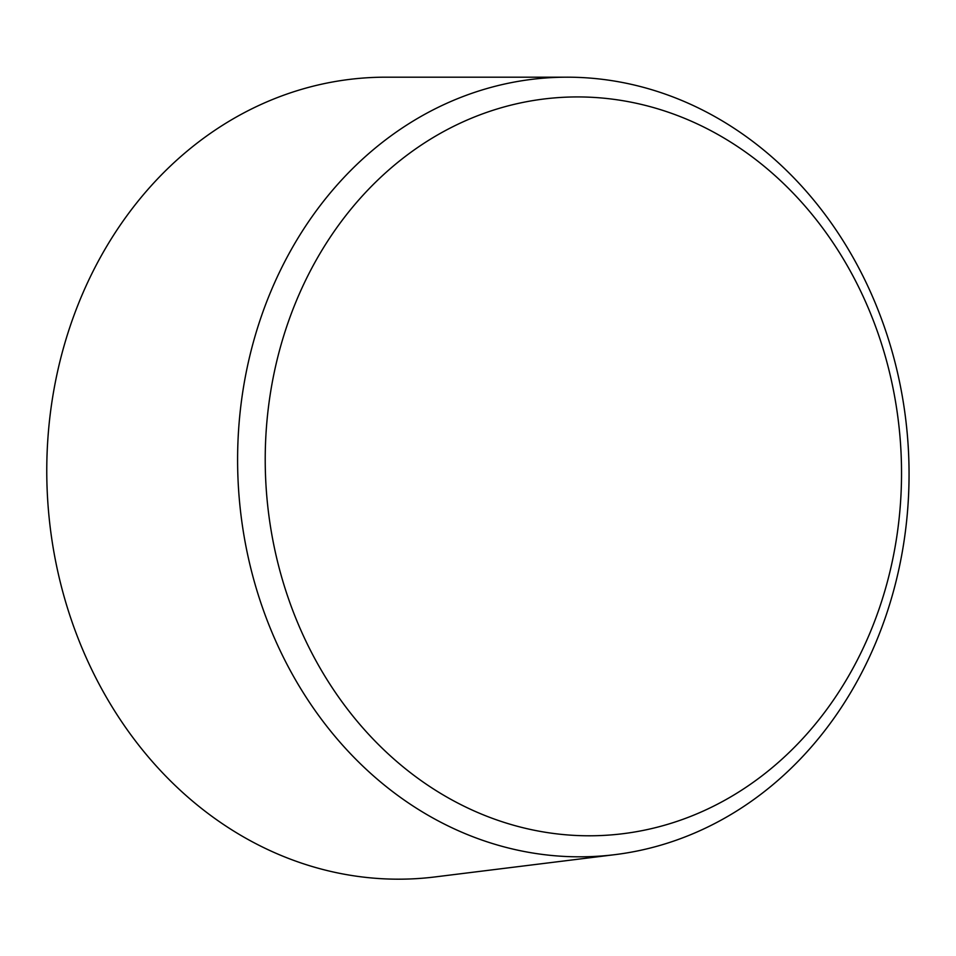 <?xml version="1.0" encoding="UTF-8"?>
<svg xmlns="http://www.w3.org/2000/svg" width="956" height="956" viewBox="0 0 956 956"><rect width="100%" height="100%" fill="white"/><g stroke="black" fill="none" stroke-linecap="round" stroke-linejoin="round"><path stroke-width="1.43" d="M567.099 77.185L385.722 77.185A401.197 345.128 86.5 0 0 47.8 439.784A401.197 345.128 86.5 0 0 332.592 871.836A401.197 345.128 86.5 0 0 435.064 876.927L615.078 854.628A390.012 335.508 86.5 0 0 908.2 446.344A390.012 335.508 86.5 0 0 567.099 77.185A390.012 335.508 86.5 0 0 238.606 429.674A390.012 335.508 86.5 0 0 515.463 849.669A390.012 335.508 86.5 0 0 615.078 854.628M528.548 829.031A369.614 317.954 86.5 0 0 882.233 346.048A369.614 317.954 86.5 0 0 339.404 224.062A369.614 317.954 86.5 0 0 528.548 829.031"/></g></svg>
